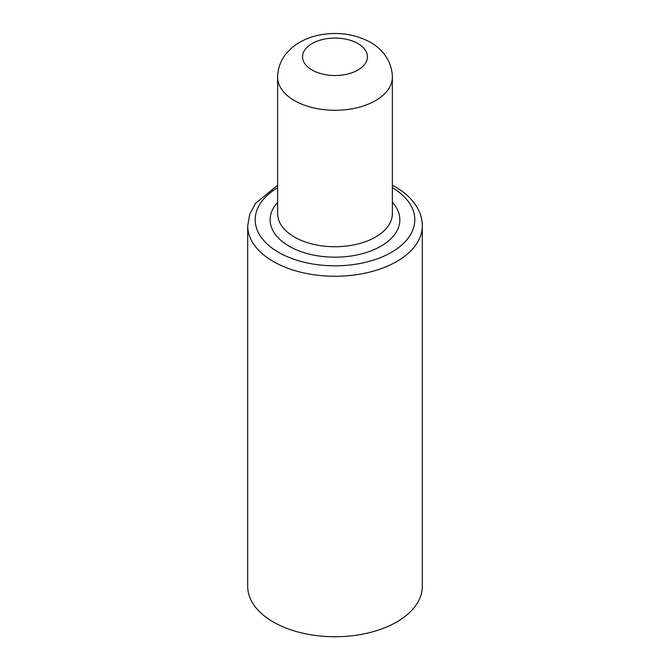 <?xml version="1.0" encoding="UTF-8"?>
<svg xmlns="http://www.w3.org/2000/svg" width="670" height="670" viewBox="0 0 670 670"><rect width="100%" height="100%" fill="white"/><g stroke="black" fill="none" stroke-linecap="round" stroke-linejoin="round"><path stroke-width="1" d="M277.631 185.221L255.58 203.295L249.692 214.249L247.699 225.84L247.699 586.342A87.301 50.401 0 0 0 273.268 621.978A87.301 50.401 0 0 0 368.408 632.907A87.301 50.401 0 0 0 422.301 586.342L422.301 225.84C422.284 219.325 420.484 213.043 416.899 207.005C412.159 199.158 404.923 192.416 395.183 186.779L392.369 185.221M247.699 225.84A87.301 50.401 0 0 0 273.268 261.484A87.301 50.401 0 0 0 368.408 272.414A87.301 50.401 0 0 0 422.301 225.84M312.069 70.04A32.428 18.718 0 0 0 357.931 70.04A32.428 18.718 0 0 0 357.931 43.558A32.428 18.718 0 0 0 312.069 43.558A32.428 18.718 0 0 0 312.069 70.04M294.432 100.584A57.369 33.123 0 0 0 356.959 107.77A57.369 33.123 0 0 0 392.369 77.167C392.109 60.375 381.205 48.181 370.401 42.327C355.996 34.53 340.1 31.9 322.722 34.446C310.495 36.297 300.076 40.853 291.467 48.123L286.057 53.759C280.554 60.685 277.748 68.482 277.631 77.167A57.369 33.123 0 0 0 294.432 100.584M277.631 77.167L277.631 213.621A57.369 33.123 0 0 0 294.432 237.046A57.369 33.123 0 0 0 318.845 245.404A57.369 33.123 0 0 0 392.369 213.621L392.369 77.167M277.631 202.273A64.856 37.445 0 0 0 289.139 246.208A64.856 37.445 0 0 0 316.743 255.664A64.856 37.445 0 0 0 385.2 243.436A64.856 37.445 0 0 0 392.369 202.273M277.631 187.692A79.822 46.088 0 0 0 278.561 252.322A79.822 46.088 0 0 0 390.97 252.59A79.822 46.088 0 0 0 392.369 187.692"/></g></svg>
